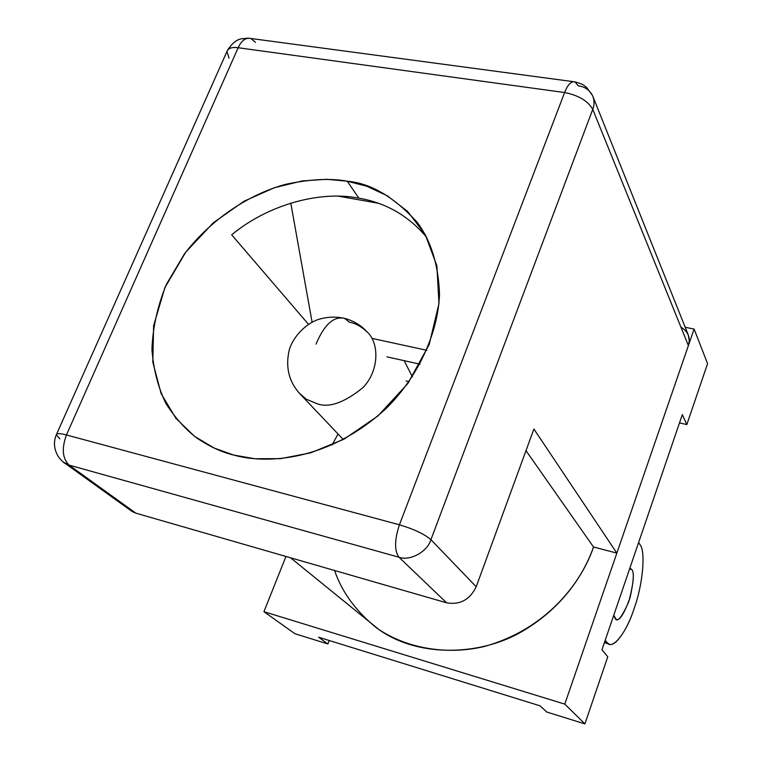 <?xml version="1.0" encoding="UTF-8"?>
<svg xmlns="http://www.w3.org/2000/svg" width="762" height="762" viewBox="0 0 762 762"><rect width="100%" height="100%" fill="white"/><g stroke="black" fill="none" stroke-linecap="round" stroke-linejoin="round"><path stroke-width="1.14" d="M680.923 327.108C688.2 331.613 690.686 337.766 688.4 345.577L616.849 553.107L593.522 547.011C583.016 578.729 549.754 628.383 484.099 646.557C447.132 655.291 406.413 648.595 376.961 628.24C356.073 611.438 341.947 592.188 334.566 570.49M338.033 433.969L332.108 444.979L338.033 433.969M308.458 324.279L231.677 234.82C266.871 205.54 318.545 190.233 358.902 198.158L347.196 181.194C330.622 178.127 310.248 179.146 286.074 184.233C253.232 192.881 213.893 215.751 184.461 253.86L166.297 284.502C157.429 306.476 152.648 328.184 151.943 349.625C153.581 370.046 158.296 388.087 166.097 403.755C175.07 417.747 185.223 429.101 196.529 437.807C209.169 446.408 221.58 452.171 233.763 455.076C264.928 463.915 326.879 462.382 385.562 409.032C417.252 378.085 438.102 334.118 439.503 294.218C438.407 264.719 431.006 240.802 417.3 222.475C394.135 196.977 370.761 183.213 347.196 181.194L358.902 198.158C386.315 202.921 408.965 216.075 426.872 237.611C408.965 216.075 386.315 202.921 358.902 198.158C318.545 190.233 266.871 205.54 231.677 234.82L308.458 324.279M290.56 557.794L379.314 629.879C419.833 658.282 482.308 655.53 523.227 630.784C564.509 606.266 584.664 572.281 593.522 547.011L616.849 553.107L533.895 429.025L616.849 553.107L688.4 345.577L592.75 109.357L430.93 539.677L476.202 586.75L533.895 429.025L476.202 586.75C469.887 599.732 460.019 605.085 446.599 602.818L398.955 557.222C394.325 550.669 394.478 539.858 399.421 524.789L564.613 92.535L238.163 47.73L66.437 434.959L399.421 524.789L66.437 434.959C60.198 433.283 56.817 433.235 56.302 434.816C56.817 433.235 60.198 433.283 66.437 434.959C61.541 448.447 62.417 458.495 69.066 465.106L135.836 513.15L130.254 510.159M347.196 181.194L366.722 186.214L387.334 195.786L407.622 211.445L425.234 234.591L436.874 265.709L438.979 303.543L429.187 344.538L407.765 383.61L377.838 416.033L344.062 439.15L310.715 452.838L280.578 458.648L254.889 458.734L233.763 455.076L214.284 448.113L194.491 436.312L175.984 418.424L161.134 393.63L152.8 362.112L153.629 325.65L164.897 287.607L185.747 252.146L213.331 222.752L243.973 201.263L274.358 187.719L302.266 180.937L326.622 179.289L347.196 181.194M59.884 438.893L56.302 434.816C53.207 442.474 54.045 450.009 58.817 457.4C62.198 461.305 64.36 463.334 65.303 463.496L132.245 511.597L135.836 513.15L69.066 465.106L398.955 557.222L446.599 602.818L135.836 513.15L446.599 602.818C460.019 605.085 469.887 599.732 476.202 586.75L430.93 539.677C427.444 551.783 409.88 561.394 398.955 557.222L69.066 465.106L63.417 462.163L69.066 465.106C62.417 458.495 61.541 448.447 66.437 434.959L238.163 47.73C232 46.901 228.267 48.158 226.952 51.502C228.267 48.158 232 46.901 238.163 47.73C241.487 40.51 245.726 37.433 250.879 38.491L255.46 42.291M593.522 547.011L525.99 450.647L593.522 547.011M399.421 524.789C394.478 539.858 394.325 550.669 398.955 557.222C409.88 561.394 427.444 551.783 430.93 539.677C424.444 534.095 413.947 529.133 399.421 524.789C413.947 529.133 424.444 534.095 430.93 539.677L592.75 109.357C587.95 100.936 578.568 95.326 564.613 92.535L399.421 524.789M229.048 58.15L226.952 51.502L56.588 434.178M573.1 81.629L250.879 38.491C245.726 37.433 241.487 40.51 238.163 47.73L564.613 92.535C567.757 84.525 571.243 80.982 575.053 81.896L578.187 85.811C584.616 86.63 589.388 89.859 592.522 95.526C594.465 100.165 594.541 104.775 592.75 109.357C594.541 104.775 594.465 100.165 592.522 95.526L586.578 87.42C583.378 85.373 585.407 84.934 575.053 81.896C571.243 80.982 567.757 84.525 564.613 92.535C578.568 95.326 587.95 100.936 592.75 109.357L688.4 345.577L689.286 340.814L688.286 335.004L593.217 97.241M540.096 705.841L318.621 637.222L540.096 705.841L546.783 712.041L584.911 723.9L607.771 656.758L601.961 649.757L682.333 414.604L601.961 649.757L607.771 656.758L584.911 723.9L564.785 704.117L694.096 329.051L685.19 327.308L694.096 329.051L707.574 363.636L694.096 329.051L564.785 704.117L584.911 723.9L546.783 712.041L540.096 705.841M285.96 556.47L263.938 611.696L564.785 704.117L263.938 611.696L294.923 633.727L327.841 643.966L318.621 637.222L327.841 643.966L329.184 640.499L327.841 643.966L294.923 633.727L263.938 611.696L285.96 556.47M682.333 414.604L686.829 424.558L707.574 363.636L686.829 424.558L682.333 414.604M679.494 422.929L686.829 424.558L679.494 422.929M404.136 360.655L412.413 376.885L404.136 360.655M338.49 196.186L378.285 203.235L338.49 196.186M290.789 203.121L312.087 322.174L290.789 203.121M372.342 338.461L426.825 350.291L372.342 338.461M634.022 608.857L634.413 607.685C642.671 585.178 645.862 551.317 640.099 544.82L638.632 542.458L640.099 544.82C645.862 551.317 642.671 585.178 634.413 607.685L634.022 608.857C627.469 629.564 614.753 648.262 608.686 643.89L606.8 642.328C611.905 651.253 626.65 632.555 634.022 608.857M605.19 640.318L606.8 642.328L605.19 640.318M631.679 569.471C634.613 572.091 633.67 582.778 628.841 601.523C621.887 617.391 617.277 622.983 615.01 618.287L613.762 615.239L616.048 619.182C619.296 621.44 623.954 614.315 630.022 597.799C633.736 581.044 634.289 571.605 631.679 569.471L629.85 568.157L631.679 569.471L629.593 568.919L631.679 569.471M604.704 641.728L606.8 642.328L604.704 641.728M409.137 381.686L406.127 381L409.137 381.686M316.754 342.443L316.078 344.1L316.754 342.443C324.86 324.012 334.127 315.992 344.557 318.373C334.127 315.992 324.86 324.012 316.754 342.443M349.548 322.297C355.425 323.193 361.35 326.479 367.341 332.156C378.743 342.3 380.057 369.913 362.826 387.772C343.843 402.974 328.47 408.242 316.725 403.574L306.21 399.174L298.647 392.554L306.21 399.174L316.725 403.574C328.47 408.242 343.843 402.974 362.826 387.772C380.057 369.913 378.743 342.3 367.341 332.156C361.131 325.317 353.539 320.726 344.557 318.373L349.548 322.297L344.557 318.373C336.023 316.449 327.431 316.773 318.773 319.335C305.667 323.431 292.427 337.48 289.084 350.653C285.198 368.456 289.493 383.562 301.981 395.992L343.319 439.541M417.3 222.475L425.939 235.868M227.6 50.073C232.019 43.434 236.563 39.691 241.221 38.833L248.174 38.138M420.043 364.188L386.953 356.854M608.686 643.89L604.39 642.652M630.469 568.347L629.841 568.185"/></g></svg>
